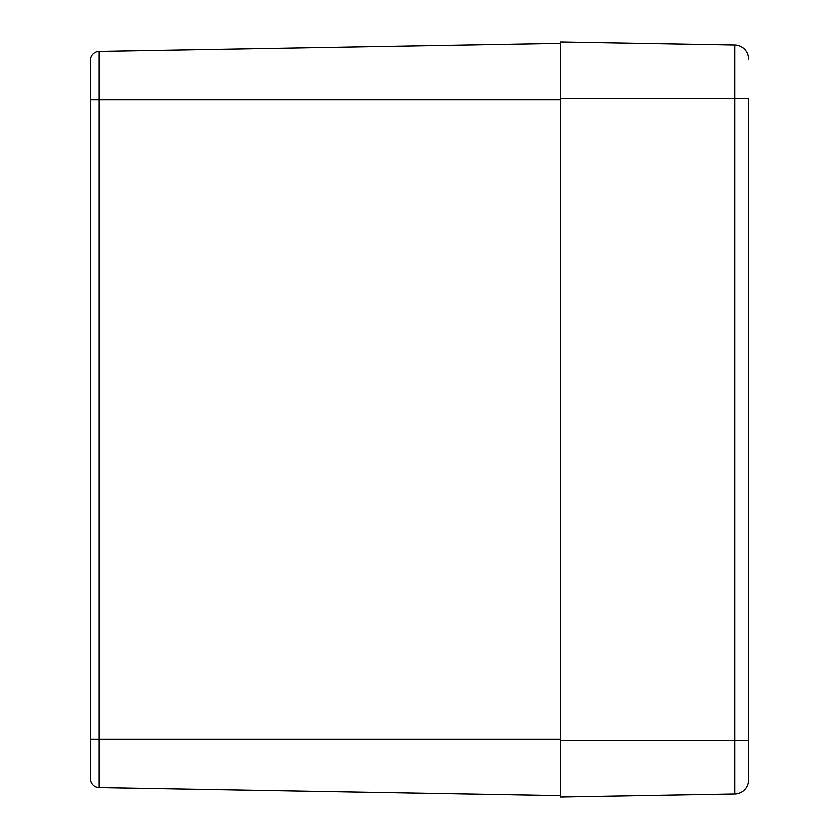 <?xml version="1.0" encoding="UTF-8"?>
<svg xmlns="http://www.w3.org/2000/svg" width="839" height="839" viewBox="0 0 839 839"><rect width="100%" height="100%" fill="white"/><g stroke="black" fill="none" stroke-linecap="round" stroke-linejoin="round"><path stroke-width="1.26" d="M560.557 43.355L99.065 51.42A8.841 8.841 0 0 0 90.381 60.251L90.381 778.749A8.841 8.841 0 0 0 99.065 787.58L99.065 51.42A8.841 8.841 0 0 0 90.381 60.251L90.381 64.519M90.381 774.481L90.381 778.749A8.841 8.841 0 0 0 99.065 787.58L560.557 795.645M748.619 98.373L748.619 779.903A14.106 14.106 0 0 1 734.765 794.009A14.106 14.106 0 0 0 748.619 779.903L748.619 740.627L734.765 740.627L734.765 794.009L560.557 797.05L560.557 740.627L734.765 740.627L734.765 98.373L748.619 98.373M560.557 98.373L560.557 41.95L734.765 44.991A14.106 14.106 0 0 1 748.619 59.097A14.106 14.106 0 0 0 734.765 44.991L734.765 98.373L560.557 98.373L560.557 740.627M90.381 99.778L560.557 99.778M90.381 739.222L560.557 739.222M90.381 778.749A8.841 8.841 0 0 0 99.065 787.58"/></g></svg>
